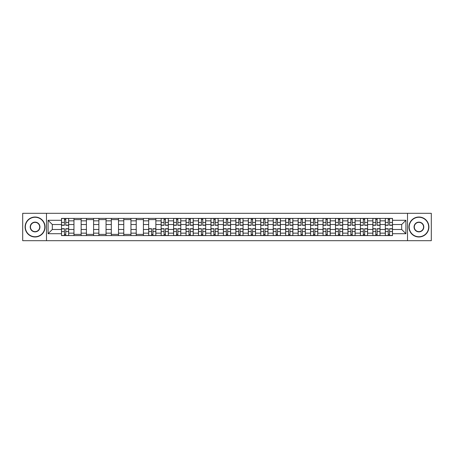<?xml version="1.0" encoding="UTF-8"?>
<svg xmlns="http://www.w3.org/2000/svg" width="454" height="454" viewBox="0 0 454 454"><rect width="100%" height="100%" fill="white"/><g stroke="black" fill="none" stroke-linecap="round" stroke-linejoin="round"><path stroke-width="0.68" d="M407.51 240.694L431.3 240.694L431.3 213.306L22.7 213.306L22.7 240.694L407.51 240.694L407.51 213.306M73.957 235.581L73.957 220.854L68.685 220.854L68.685 235.581M68.685 220.854L68.685 218.419M73.957 220.854L73.957 218.419M81.141 218.419L81.141 235.581M86.408 235.581L86.408 218.419M93.592 218.419L93.592 235.581M98.864 235.581L98.864 218.419M106.049 218.419L106.049 235.581M111.315 235.581L111.315 218.419M118.505 218.419L118.505 235.581M123.772 235.581L123.772 218.419M130.956 218.419L130.956 235.581M136.228 235.581L136.228 218.419M143.413 218.419L143.413 235.581M148.679 235.581L148.679 218.419M155.864 218.419L155.864 235.581M161.136 235.581L161.136 218.419M168.321 218.419L168.321 235.581M173.593 235.581L173.593 218.419M180.777 218.419L180.777 235.581M186.044 235.581L186.044 218.419M193.228 218.419L193.228 235.581M198.5 235.581L198.5 218.419M205.685 218.419L205.685 235.581M210.951 235.581L210.951 218.419M218.136 218.419L218.136 235.581M223.408 235.581L223.408 218.419M230.592 218.419L230.592 235.581M235.864 235.581L235.864 218.419M243.049 218.419L243.049 235.581M248.315 235.581L248.315 218.419M255.5 218.419L255.5 235.581M260.772 235.581L260.772 218.419M267.956 218.419L267.956 235.581M273.223 235.581L273.223 218.419M280.407 218.419L280.407 235.581M285.679 235.581L285.679 218.419M292.864 218.419L292.864 235.581M298.136 235.581L298.136 218.419M305.321 218.419L305.321 235.581M310.587 235.581L310.587 218.419M317.772 218.419L317.772 235.581M323.044 235.581L323.044 218.419M330.228 218.419L330.228 235.581M335.495 235.581L335.495 218.419M342.685 218.419L342.685 235.581M347.951 235.581L347.951 218.419M355.136 218.419L355.136 235.581M360.408 235.581L360.408 218.419M367.592 218.419L367.592 235.581M372.859 235.581L372.859 218.419M380.043 218.419L380.043 235.581M385.315 235.581L385.315 218.419M385.315 229.474L380.043 229.474M372.859 229.474L367.592 229.474M360.408 229.474L355.136 229.474M347.951 229.474L342.685 229.474M335.495 229.474L330.228 229.474M323.044 229.474L317.772 229.474M310.587 229.474L305.321 229.474M298.136 229.474L292.864 229.474M285.679 229.474L280.407 229.474M273.223 229.474L267.956 229.474M260.772 229.474L255.5 229.474M248.315 229.474L243.049 229.474M235.864 229.474L230.592 229.474M223.408 229.474L218.136 229.474M210.951 229.474L205.685 229.474M198.5 229.474L193.228 229.474M186.044 229.474L180.777 229.474M173.593 229.474L168.321 229.474M161.136 229.474L155.864 229.474M148.679 229.474L143.413 229.474M136.228 229.474L130.956 229.474M123.772 229.474L118.505 229.474M111.315 229.474L106.049 229.474M98.864 229.474L93.592 229.474M86.408 229.474L81.141 229.474M73.957 229.474L68.685 229.474M385.315 224.526L380.043 224.526M372.859 224.526L367.592 224.526M360.408 224.526L355.136 224.526M347.951 224.526L342.685 224.526M335.495 224.526L330.228 224.526M323.044 224.526L317.772 224.526M310.587 224.526L305.321 224.526M298.136 224.526L292.864 224.526M285.679 224.526L280.407 224.526M273.223 224.526L267.956 224.526M260.772 224.526L255.5 224.526M248.315 224.526L243.049 224.526M235.864 224.526L230.592 224.526M223.408 224.526L218.136 224.526M210.951 224.526L205.685 224.526M198.5 224.526L193.228 224.526M186.044 224.526L180.777 224.526M173.593 224.526L168.321 224.526M161.136 224.526L155.864 224.526M148.679 224.526L143.413 224.526M136.228 224.526L130.956 224.526M123.772 224.526L118.505 224.526M111.315 224.526L106.049 224.526M98.864 224.526L93.592 224.526M86.408 224.526L81.141 224.526M73.957 224.526L68.685 224.526M52.318 229.474L61.5 229.474L61.5 224.526L52.318 224.526L52.318 229.474L48.09 233.708L48.09 220.292L61.5 220.292L61.5 224.526M392.5 224.526L392.5 229.474L401.682 229.474L401.682 224.526L392.5 224.526L392.5 218.419L61.5 218.419L61.5 220.292M392.5 220.292L405.91 220.292L405.91 233.708L392.5 233.708L392.5 229.474M61.5 229.474L61.5 235.581L392.5 235.581L392.5 233.708M61.5 233.708L48.09 233.708M46.49 240.694L46.49 213.306M65.773 234.383L64.417 234.383M64.417 219.617L65.773 219.617M81.141 234.383L73.957 234.383M73.957 219.617L81.141 219.617M93.592 234.383L86.408 234.383M86.408 219.617L93.592 219.617M106.049 234.383L98.864 234.383M98.864 219.617L106.049 219.617M118.505 234.383L111.315 234.383M111.315 219.617L118.505 219.617M130.956 234.383L123.772 234.383M123.772 219.617L130.956 219.617M143.413 234.383L136.228 234.383M136.228 219.617L143.413 219.617M152.953 234.383L151.596 234.383M148.679 219.617L155.864 219.617M165.409 234.383L164.047 234.383M164.047 219.617L165.409 219.617M177.86 234.383L176.504 234.383M176.504 219.617L177.86 219.617M190.317 234.383L188.96 234.383M188.96 219.617L190.317 219.617M202.768 234.383L201.411 234.383M201.411 219.617L202.768 219.617M215.224 234.383L213.868 234.383M213.868 219.617L215.224 219.617M227.681 234.383L226.319 234.383M226.319 219.617L227.681 219.617M240.132 234.383L238.776 234.383M238.776 219.617L240.132 219.617M252.589 234.383L251.232 234.383M251.232 219.617L252.589 219.617M265.04 234.383L263.683 234.383M263.683 219.617L265.04 219.617M277.496 234.383L276.14 234.383M276.14 219.617L277.496 219.617M289.953 234.383L288.591 234.383M288.591 219.617L289.953 219.617M302.404 234.383L301.047 234.383M301.047 219.617L302.404 219.617M314.86 234.383L313.504 234.383M313.504 219.617L314.86 219.617M327.311 234.383L325.955 234.383M325.955 219.617L327.311 219.617M339.768 234.383L338.412 234.383M338.412 219.617L339.768 219.617M352.225 234.383L350.863 234.383M350.863 219.617L352.225 219.617M364.675 234.383L363.319 234.383M363.319 219.617L364.675 219.617M377.132 234.383L375.776 234.383M375.776 219.617L377.132 219.617M389.583 234.383L388.227 234.383M388.227 219.617L389.583 219.617M48.09 220.292L52.318 224.526M401.682 229.474L405.91 233.708M401.682 224.526L405.91 220.292M65.773 225.286L65.773 218.499L68.645 218.499L68.645 225.286L65.773 225.286M64.417 219.537L65.773 219.537M66.931 218.499L61.54 218.499L61.54 225.286L64.417 225.286L64.417 218.499L63.259 218.499M64.417 228.714L64.417 235.501L61.54 235.501L61.54 228.714L64.417 228.714M65.773 234.463L64.417 234.463M63.259 235.501L68.645 235.501L68.645 228.714L65.773 228.714L65.773 235.501L66.931 235.501M35.077 236.738A9.738 9.738 0 0 0 44.815 227A9.738 9.738 0 0 0 35.077 217.262A9.738 9.738 0 0 0 25.333 227A9.738 9.738 0 0 0 35.077 236.738M35.077 217.023A9.977 9.977 0 0 1 45.054 227A9.977 9.977 0 0 1 35.077 236.977A9.977 9.977 0 0 1 25.095 227A9.977 9.977 0 0 1 35.077 217.023M35.077 231.869A4.869 4.869 0 0 1 30.202 227A4.869 4.869 0 0 1 35.077 222.131A4.869 4.869 0 0 1 39.946 227A4.869 4.869 0 0 1 35.077 231.869M35.077 222.369A4.631 4.631 0 0 0 30.446 227A4.631 4.631 0 0 0 35.077 231.631A4.631 4.631 0 0 0 39.702 227A4.631 4.631 0 0 0 35.077 222.369M418.923 236.738A9.738 9.738 0 0 0 428.667 227A9.738 9.738 0 0 0 418.923 217.262A9.738 9.738 0 0 0 409.185 227A9.738 9.738 0 0 0 418.923 236.738M418.923 217.023A9.977 9.977 0 0 1 428.905 227A9.977 9.977 0 0 1 418.923 236.977A9.977 9.977 0 0 1 408.946 227A9.977 9.977 0 0 1 418.923 217.023M418.923 231.869A4.869 4.869 0 0 1 414.054 227A4.869 4.869 0 0 1 418.923 222.131A4.869 4.869 0 0 1 423.798 227A4.869 4.869 0 0 1 418.923 231.869M418.923 222.369A4.631 4.631 0 0 0 414.298 227A4.631 4.631 0 0 0 418.923 231.631A4.631 4.631 0 0 0 423.554 227A4.631 4.631 0 0 0 418.923 222.369M165.409 225.286L165.409 218.499L168.281 218.499L168.281 225.286L165.409 225.286M164.047 219.537L165.409 219.537M166.567 218.499L161.176 218.499L161.176 225.286L164.047 225.286L164.047 218.499L162.89 218.499M177.86 225.286L177.86 218.499L180.737 218.499L180.737 225.286L177.86 225.286M176.504 219.537L177.86 219.537M179.018 218.499L173.632 218.499L173.632 225.286L176.504 225.286L176.504 218.499L175.346 218.499M190.317 225.286L190.317 218.499L193.188 218.499L193.188 225.286L190.317 225.286M188.96 219.537L190.317 219.537M191.474 218.499L186.083 218.499L186.083 225.286L188.96 225.286L188.96 218.499L187.803 218.499M202.768 225.286L202.768 218.499L205.645 218.499L205.645 225.286L202.768 225.286M201.411 219.537L202.768 219.537M203.925 218.499L198.54 218.499L198.54 225.286L201.411 225.286L201.411 218.499L200.254 218.499M215.224 225.286L215.224 218.499L218.096 218.499L218.096 225.286L215.224 225.286M213.868 219.537L215.224 219.537M216.382 218.499L210.991 218.499L210.991 225.286L213.868 225.286L213.868 218.499L212.71 218.499M227.681 225.286L227.681 218.499L230.553 218.499L230.553 225.286L227.681 225.286M226.319 219.537L227.681 219.537M228.839 218.499L223.447 218.499L223.447 225.286L226.319 225.286L226.319 218.499L225.161 218.499M240.132 225.286L240.132 218.499L243.009 218.499L243.009 225.286L240.132 225.286M238.776 219.537L240.132 219.537M241.29 218.499L235.904 218.499L235.904 225.286L238.776 225.286L238.776 218.499L237.618 218.499M252.589 225.286L252.589 218.499L255.46 218.499L255.46 225.286L252.589 225.286M251.232 219.537L252.589 219.537M253.746 218.499L248.355 218.499L248.355 225.286L251.232 225.286L251.232 218.499L250.075 218.499M265.04 225.286L265.04 218.499L267.917 218.499L267.917 225.286L265.04 225.286M263.683 219.537L265.04 219.537M266.197 218.499L260.812 218.499L260.812 225.286L263.683 225.286L263.683 218.499L262.526 218.499M277.496 225.286L277.496 218.499L280.368 218.499L280.368 225.286L277.496 225.286M276.14 219.537L277.496 219.537M278.654 218.499L273.263 218.499L273.263 225.286L276.14 225.286L276.14 218.499L274.982 218.499M289.953 225.286L289.953 218.499L292.824 218.499L292.824 225.286L289.953 225.286M288.591 219.537L289.953 219.537M291.11 218.499L285.719 218.499L285.719 225.286L288.591 225.286L288.591 218.499L287.433 218.499M302.404 225.286L302.404 218.499L305.281 218.499L305.281 225.286L302.404 225.286M301.047 219.537L302.404 219.537M303.561 218.499L298.176 218.499L298.176 225.286L301.047 225.286L301.047 218.499L299.89 218.499M314.86 225.286L314.86 218.499L317.732 218.499L317.732 225.286L314.86 225.286M313.504 219.537L314.86 219.537M316.018 218.499L310.627 218.499L310.627 225.286L313.504 225.286L313.504 218.499L312.346 218.499M327.311 225.286L327.311 218.499L330.189 218.499L330.189 225.286L327.311 225.286M325.955 219.537L327.311 219.537M328.469 218.499L323.083 218.499L323.083 225.286L325.955 225.286L325.955 218.499L324.797 218.499M151.596 228.714L151.596 235.501L148.719 235.501L148.719 228.714L151.596 228.714M152.953 234.463L151.596 234.463M150.439 235.501L155.824 235.501L155.824 228.714L152.953 228.714L152.953 235.501L154.11 235.501M164.047 228.714L164.047 235.501L161.176 235.501L161.176 228.714L164.047 228.714M165.409 234.463L164.047 234.463M162.89 235.501L168.281 235.501L168.281 228.714L165.409 228.714L165.409 235.501L166.567 235.501M176.504 228.714L176.504 235.501L173.632 235.501L173.632 228.714L176.504 228.714M177.86 234.463L176.504 234.463M175.346 235.501L180.737 235.501L180.737 228.714L177.86 228.714L177.86 235.501L179.018 235.501M188.96 228.714L188.96 235.501L186.083 235.501L186.083 228.714L188.96 228.714M190.317 234.463L188.96 234.463M187.803 235.501L193.188 235.501L193.188 228.714L190.317 228.714L190.317 235.501L191.474 235.501M201.411 228.714L201.411 235.501L198.54 235.501L198.54 228.714L201.411 228.714M202.768 234.463L201.411 234.463M200.254 235.501L205.645 235.501L205.645 228.714L202.768 228.714L202.768 235.501L203.925 235.501M213.868 228.714L213.868 235.501L210.991 235.501L210.991 228.714L213.868 228.714M215.224 234.463L213.868 234.463M212.71 235.501L218.096 235.501L218.096 228.714L215.224 228.714L215.224 235.501L216.382 235.501M226.319 228.714L226.319 235.501L223.447 235.501L223.447 228.714L226.319 228.714M227.681 234.463L226.319 234.463M225.161 235.501L230.553 235.501L230.553 228.714L227.681 228.714L227.681 235.501L228.839 235.501M238.776 228.714L238.776 235.501L235.904 235.501L235.904 228.714L238.776 228.714M240.132 234.463L238.776 234.463M237.618 235.501L243.009 235.501L243.009 228.714L240.132 228.714L240.132 235.501L241.29 235.501M251.232 228.714L251.232 235.501L248.355 235.501L248.355 228.714L251.232 228.714M252.589 234.463L251.232 234.463M250.075 235.501L255.46 235.501L255.46 228.714L252.589 228.714L252.589 235.501L253.746 235.501M263.683 228.714L263.683 235.501L260.812 235.501L260.812 228.714L263.683 228.714M265.04 234.463L263.683 234.463M262.526 235.501L267.917 235.501L267.917 228.714L265.04 228.714L265.04 235.501L266.197 235.501M276.14 228.714L276.14 235.501L273.263 235.501L273.263 228.714L276.14 228.714M277.496 234.463L276.14 234.463M274.982 235.501L280.368 235.501L280.368 228.714L277.496 228.714L277.496 235.501L278.654 235.501M288.591 228.714L288.591 235.501L285.719 235.501L285.719 228.714L288.591 228.714M289.953 234.463L288.591 234.463M287.433 235.501L292.824 235.501L292.824 228.714L289.953 228.714L289.953 235.501L291.11 235.501M301.047 228.714L301.047 235.501L298.176 235.501L298.176 228.714L301.047 228.714M302.404 234.463L301.047 234.463M299.89 235.501L305.281 235.501L305.281 228.714L302.404 228.714L302.404 235.501L303.561 235.501M313.504 228.714L313.504 235.501L310.627 235.501L310.627 228.714L313.504 228.714M314.86 234.463L313.504 234.463M312.346 235.501L317.732 235.501L317.732 228.714L314.86 228.714L314.86 235.501L316.018 235.501M325.955 228.714L325.955 235.501L323.083 235.501L323.083 228.714L325.955 228.714M327.311 234.463L325.955 234.463M324.797 235.501L330.189 235.501L330.189 228.714L327.311 228.714L327.311 235.501L328.469 235.501M339.768 225.286L339.768 218.499L342.639 218.499L342.639 225.286L339.768 225.286M338.412 219.537L339.768 219.537M340.926 218.499L335.534 218.499L335.534 225.286L338.412 225.286L338.412 218.499L337.254 218.499M338.412 228.714L338.412 235.501L335.534 235.501L335.534 228.714L338.412 228.714M339.768 234.463L338.412 234.463M337.254 235.501L342.639 235.501L342.639 228.714L339.768 228.714L339.768 235.501L340.926 235.501M352.225 225.286L352.225 218.499L355.096 218.499L355.096 225.286L352.225 225.286M350.863 219.537L352.225 219.537M353.382 218.499L347.991 218.499L347.991 225.286L350.863 225.286L350.863 218.499L349.711 218.499M350.863 228.714L350.863 235.501L347.991 235.501L347.991 228.714L350.863 228.714M352.225 234.463L350.863 234.463M349.711 235.501L355.096 235.501L355.096 228.714L352.225 228.714L352.225 235.501L353.382 235.501M364.675 225.286L364.675 218.499L367.553 218.499L367.553 225.286L364.675 225.286M363.319 219.537L364.675 219.537M365.833 218.499L360.448 218.499L360.448 225.286L363.319 225.286L363.319 218.499L362.161 218.499M363.319 228.714L363.319 235.501L360.448 235.501L360.448 228.714L363.319 228.714M364.675 234.463L363.319 234.463M362.161 235.501L367.553 235.501L367.553 228.714L364.675 228.714L364.675 235.501L365.833 235.501M377.132 225.286L377.132 218.499L380.004 218.499L380.004 225.286L377.132 225.286M375.776 219.537L377.132 219.537M378.29 218.499L372.899 218.499L372.899 225.286L375.776 225.286L375.776 218.499L374.618 218.499M375.776 228.714L375.776 235.501L372.899 235.501L372.899 228.714L375.776 228.714M377.132 234.463L375.776 234.463M374.618 235.501L380.004 235.501L380.004 228.714L377.132 228.714L377.132 235.501L378.29 235.501M389.583 225.286L389.583 218.499L392.46 218.499L392.46 225.286L389.583 225.286M388.227 219.537L389.583 219.537M390.741 218.499L385.355 218.499L385.355 225.286L388.227 225.286L388.227 218.499L387.069 218.499M388.227 228.714L388.227 235.501L385.355 235.501L385.355 228.714L388.227 228.714M389.583 234.463L388.227 234.463M387.069 235.501L392.46 235.501L392.46 228.714L389.583 228.714L389.583 235.501L390.741 235.501M372.859 220.854L367.592 220.854M360.408 220.854L355.136 220.854M347.951 220.854L342.685 220.854M335.495 220.854L330.228 220.854M323.044 220.854L317.772 220.854M310.587 220.854L305.321 220.854M298.136 220.854L292.864 220.854M285.679 220.854L280.407 220.854M273.223 220.854L267.956 220.854M260.772 220.854L255.5 220.854M248.315 220.854L243.049 220.854M235.864 220.854L230.592 220.854M223.408 220.854L218.136 220.854M210.951 220.854L205.685 220.854M198.5 220.854L193.228 220.854M186.044 220.854L180.777 220.854M173.593 220.854L168.321 220.854M161.136 220.854L155.864 220.854M148.679 220.854L143.413 220.854M136.228 220.854L130.956 220.854M123.772 220.854L118.505 220.854M111.315 220.854L106.049 220.854M98.864 220.854L93.592 220.854M86.408 220.854L81.141 220.854M385.315 220.854L380.043 220.854M372.859 233.146L367.592 233.146M360.408 233.146L355.136 233.146M347.951 233.146L342.685 233.146M335.495 233.146L330.228 233.146M323.044 233.146L317.772 233.146M310.587 233.146L305.321 233.146M298.136 233.146L292.864 233.146M285.679 233.146L280.407 233.146M273.223 233.146L267.956 233.146M260.772 233.146L255.5 233.146M248.315 233.146L243.049 233.146M235.864 233.146L230.592 233.146M223.408 233.146L218.136 233.146M210.951 233.146L205.685 233.146M198.5 233.146L193.228 233.146M186.044 233.146L180.777 233.146M173.593 233.146L168.321 233.146M161.136 233.146L155.864 233.146M148.679 233.146L143.413 233.146M136.228 233.146L130.956 233.146M123.772 233.146L118.505 233.146M111.315 233.146L106.049 233.146M98.864 233.146L93.592 233.146M86.408 233.146L81.141 233.146M73.957 233.146L68.685 233.146M385.315 233.146L380.043 233.146M65.773 225.116L68.645 225.116M65.773 222.42L68.645 222.42M61.54 225.116L64.417 225.116M61.54 222.42L64.417 222.42M64.417 228.884L61.54 228.884M64.417 231.58L61.54 231.58M68.645 228.884L65.773 228.884M68.645 231.58L65.773 231.58M165.409 225.116L168.281 225.116M165.409 222.42L168.281 222.42M161.176 225.116L164.047 225.116M161.176 222.42L164.047 222.42M177.86 225.116L180.737 225.116M177.86 222.42L180.737 222.42M173.632 225.116L176.504 225.116M173.632 222.42L176.504 222.42M190.317 225.116L193.188 225.116M190.317 222.42L193.188 222.42M186.083 225.116L188.96 225.116M186.083 222.42L188.96 222.42M202.768 225.116L205.645 225.116M202.768 222.42L205.645 222.42M198.54 225.116L201.411 225.116M198.54 222.42L201.411 222.42M215.224 225.116L218.096 225.116M215.224 222.42L218.096 222.42M210.991 225.116L213.868 225.116M210.991 222.42L213.868 222.42M227.681 225.116L230.553 225.116M227.681 222.42L230.553 222.42M223.447 225.116L226.319 225.116M223.447 222.42L226.319 222.42M240.132 225.116L243.009 225.116M240.132 222.42L243.009 222.42M235.904 225.116L238.776 225.116M235.904 222.42L238.776 222.42M252.589 225.116L255.46 225.116M252.589 222.42L255.46 222.42M248.355 225.116L251.232 225.116M248.355 222.42L251.232 222.42M265.04 225.116L267.917 225.116M265.04 222.42L267.917 222.42M260.812 225.116L263.683 225.116M260.812 222.42L263.683 222.42M277.496 225.116L280.368 225.116M277.496 222.42L280.368 222.42M273.263 225.116L276.14 225.116M273.263 222.42L276.14 222.42M289.953 225.116L292.824 225.116M289.953 222.42L292.824 222.42M285.719 225.116L288.591 225.116M285.719 222.42L288.591 222.42M302.404 225.116L305.281 225.116M302.404 222.42L305.281 222.42M298.176 225.116L301.047 225.116M298.176 222.42L301.047 222.42M314.86 225.116L317.732 225.116M314.86 222.42L317.732 222.42M310.627 225.116L313.504 225.116M310.627 222.42L313.504 222.42M327.311 225.116L330.189 225.116M327.311 222.42L330.189 222.42M323.083 225.116L325.955 225.116M323.083 222.42L325.955 222.42M151.596 228.884L148.719 228.884M151.596 231.58L148.719 231.58M155.824 228.884L152.953 228.884M155.824 231.58L152.953 231.58M164.047 228.884L161.176 228.884M164.047 231.58L161.176 231.58M168.281 228.884L165.409 228.884M168.281 231.58L165.409 231.58M176.504 228.884L173.632 228.884M176.504 231.58L173.632 231.58M180.737 228.884L177.86 228.884M180.737 231.58L177.86 231.58M188.96 228.884L186.083 228.884M188.96 231.58L186.083 231.58M193.188 228.884L190.317 228.884M193.188 231.58L190.317 231.58M201.411 228.884L198.54 228.884M201.411 231.58L198.54 231.58M205.645 228.884L202.768 228.884M205.645 231.58L202.768 231.58M213.868 228.884L210.991 228.884M213.868 231.58L210.991 231.58M218.096 228.884L215.224 228.884M218.096 231.58L215.224 231.58M226.319 228.884L223.447 228.884M226.319 231.58L223.447 231.58M230.553 228.884L227.681 228.884M230.553 231.58L227.681 231.58M238.776 228.884L235.904 228.884M238.776 231.58L235.904 231.58M243.009 228.884L240.132 228.884M243.009 231.58L240.132 231.58M251.232 228.884L248.355 228.884M251.232 231.58L248.355 231.58M255.46 228.884L252.589 228.884M255.46 231.58L252.589 231.58M263.683 228.884L260.812 228.884M263.683 231.58L260.812 231.58M267.917 228.884L265.04 228.884M267.917 231.58L265.04 231.58M276.14 228.884L273.263 228.884M276.14 231.58L273.263 231.58M280.368 228.884L277.496 228.884M280.368 231.58L277.496 231.58M288.591 228.884L285.719 228.884M288.591 231.58L285.719 231.58M292.824 228.884L289.953 228.884M292.824 231.58L289.953 231.58M301.047 228.884L298.176 228.884M301.047 231.58L298.176 231.58M305.281 228.884L302.404 228.884M305.281 231.58L302.404 231.58M313.504 228.884L310.627 228.884M313.504 231.58L310.627 231.58M317.732 228.884L314.86 228.884M317.732 231.58L314.86 231.58M325.955 228.884L323.083 228.884M325.955 231.58L323.083 231.58M330.189 228.884L327.311 228.884M330.189 231.58L327.311 231.58M339.768 225.116L342.639 225.116M339.768 222.42L342.639 222.42M335.534 225.116L338.412 225.116M335.534 222.42L338.412 222.42M338.412 228.884L335.534 228.884M338.412 231.58L335.534 231.58M342.639 228.884L339.768 228.884M342.639 231.58L339.768 231.58M352.225 225.116L355.096 225.116M352.225 222.42L355.096 222.42M347.991 225.116L350.863 225.116M347.991 222.42L350.863 222.42M350.863 228.884L347.991 228.884M350.863 231.58L347.991 231.58M355.096 228.884L352.225 228.884M355.096 231.58L352.225 231.58M364.675 225.116L367.553 225.116M364.675 222.42L367.553 222.42M360.448 225.116L363.319 225.116M360.448 222.42L363.319 222.42M363.319 228.884L360.448 228.884M363.319 231.58L360.448 231.58M367.553 228.884L364.675 228.884M367.553 231.58L364.675 231.58M377.132 225.116L380.004 225.116M377.132 222.42L380.004 222.42M372.899 225.116L375.776 225.116M372.899 222.42L375.776 222.42M375.776 228.884L372.899 228.884M375.776 231.58L372.899 231.58M380.004 228.884L377.132 228.884M380.004 231.58L377.132 231.58M389.583 225.116L392.46 225.116M389.583 222.42L392.46 222.42M385.355 225.116L388.227 225.116M385.355 222.42L388.227 222.42M388.227 228.884L385.355 228.884M388.227 231.58L385.355 231.58M392.46 228.884L389.583 228.884M392.46 231.58L389.583 231.58"/></g></svg>

